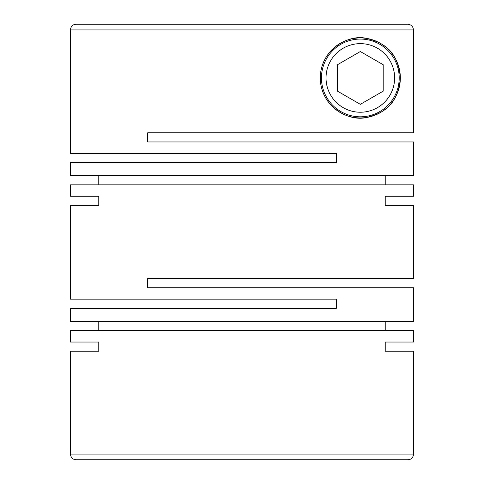 <?xml version="1.0" encoding="UTF-8"?>
<svg xmlns="http://www.w3.org/2000/svg" width="484" height="484" viewBox="0 0 484 484"><rect width="100%" height="100%" fill="white"/><g stroke="black" fill="none" stroke-linecap="round" stroke-linejoin="round"><path stroke-width="0.73" d="M98.772 342.037L70.507 342.037L98.772 342.037L98.772 351.184L70.507 351.184L70.507 454.083A5.717 5.717 0 0 0 76.218 459.8L407.782 459.8A5.717 5.717 0 0 0 413.493 454.083L413.493 351.184L385.228 351.184L413.493 351.184M385.228 342.037L413.493 342.037L385.228 342.037L385.228 351.184M413.493 342.037L413.493 330.608L70.507 330.608L70.507 342.037M413.493 205.416L385.228 205.416L413.493 205.416L413.493 278.584L147.674 278.584L147.674 287.732L413.493 287.732L413.493 321.461L70.507 321.461L70.507 308.314L336.326 308.314L336.326 299.166L70.507 299.166L70.507 205.416L98.772 205.416L70.507 205.416M385.228 196.268L413.493 196.268L385.228 196.268L385.228 205.416M413.493 196.268L413.493 184.834L70.507 184.834L70.507 196.268L98.772 196.268L70.507 196.268M98.772 196.268L98.772 205.416M98.772 321.461L98.772 330.608M385.228 321.461L385.228 330.608M400.347 77.936C398.108 51.225 383.637 42.41 366.225 38.357C349.339 34.001 320.281 49.078 320.317 77.936C320.311 106.831 349.285 121.835 366.237 117.515C383.534 113.558 398.199 104.508 400.347 77.936A40.015 40.015 0 0 1 360.332 117.951A40.015 40.015 0 0 1 320.317 77.936A40.015 40.015 0 0 1 360.332 37.921A40.015 40.015 0 0 1 400.347 77.936M413.493 175.686L70.507 175.686L70.507 162.539L336.326 162.539L336.326 153.392L70.507 153.392L70.507 29.917A5.717 5.717 0 0 1 76.218 24.2L407.722 24.2C411.2 24.545 413.106 26.451 413.445 29.917L413.445 132.816L147.674 132.816L147.674 141.963L413.493 141.963L413.493 175.686M70.507 351.184L98.772 351.184M196.268 459.8L237.711 459.8M407.722 24.2L76.218 24.2M399.203 77.936A38.871 38.871 0 0 1 360.332 116.807A38.871 38.871 0 0 1 321.461 77.936A38.871 38.871 0 0 1 360.332 39.065A38.871 38.871 0 0 1 399.203 77.936M394.629 77.936A34.297 34.297 0 0 1 360.332 112.234A34.297 34.297 0 0 1 326.034 77.936A34.297 34.297 0 0 1 360.332 43.639A34.297 34.297 0 0 1 394.629 77.936M385.228 175.686L385.228 184.834M98.772 175.686L98.772 184.834M360.332 51.534L337.469 64.735L337.469 91.137L360.332 104.338L383.201 91.137L383.201 64.735L360.332 51.534M407.782 459.8L287.732 459.8M70.507 454.083L413.493 454.083M70.507 29.917L413.445 29.917"/></g></svg>
